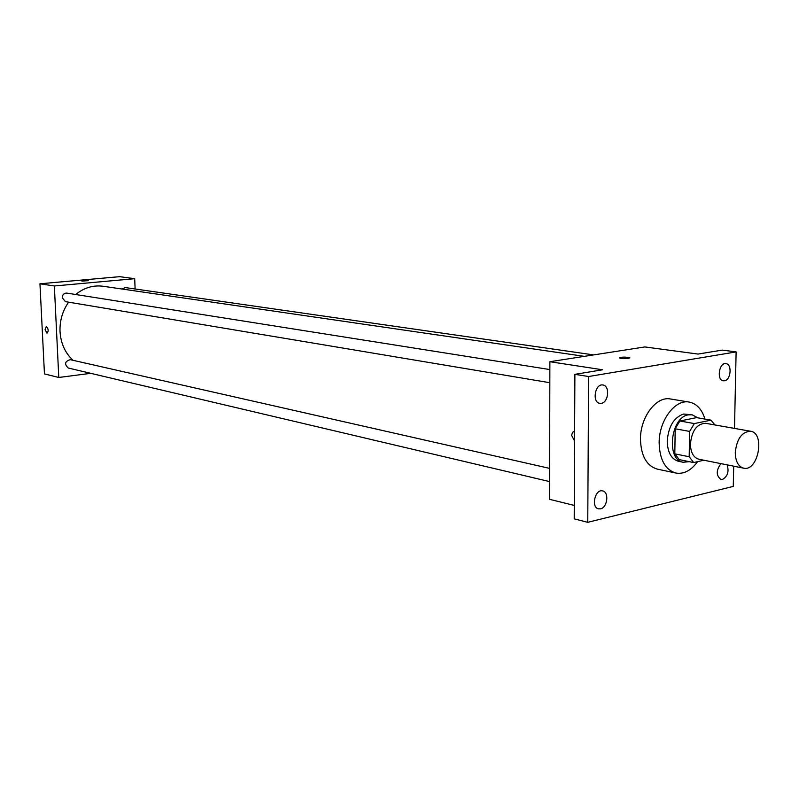 <?xml version="1.0" encoding="UTF-8"?>
<svg xmlns="http://www.w3.org/2000/svg" width="799" height="799" viewBox="0 0 799 799"><rect width="100%" height="100%" fill="white"/><g stroke="black" fill="none" stroke-linecap="round" stroke-linejoin="round"><path stroke-width="1.2" d="M735.28 452.454C736.838 438.771 741.941 431.7 750.571 431.24C765.492 433.028 758.171 471.919 743.619 468.164C738.236 466.536 735.45 461.293 735.28 452.454M743.619 468.164L698.835 459.215C693.442 457.597 690.636 452.484 690.416 443.874C691.904 430.561 696.968 423.71 705.597 423.3L750.571 431.24M675.195 428.773L679.889 421.003L696.588 417.637L711.04 420.154L694.341 423.57L689.617 431.42L675.195 428.773L674.815 453.862L679.29 459.635L693.672 462.551L703.889 460.224M711.04 420.154L714.865 424.938M689.617 431.42L689.197 456.728L693.672 462.551M679.889 421.003L694.341 423.57M674.815 453.862L689.197 456.728M697.917 417.877L692.134 414.801L688.348 414.861C670.551 417.108 665.927 460.134 683.205 462.251L689.287 461.662M683.205 462.251L678.471 461.293C671.31 459.135 667.564 452.394 667.235 441.068C668.453 426.396 673.897 417.388 683.594 414.032L692.134 414.801M697.627 461.652C691.085 470.541 683.844 474.336 675.884 473.048C665.227 469.782 659.644 459.695 659.145 442.776C658.995 420.484 675.125 398.991 689.237 402.077C696.688 403.625 701.921 409.298 704.948 419.095M675.884 473.048L657.247 469.103C646.591 465.857 640.998 455.869 640.458 439.15C640.269 417.108 656.329 395.904 670.441 398.981L689.237 402.077M727.13 464.868C729.177 471.54 727.639 476.394 722.536 479.43L720.978 479.46C716.034 475.605 716.024 470.331 720.948 463.64M600.558 508.833L598.501 508.843C590.751 507.405 595.105 488.678 602.656 490.916C609.307 491.994 607.47 507.625 600.558 508.833M601.337 403.315L599.789 403.325C591.779 402.396 595.065 383.25 602.935 384.998C610.106 385.697 608.638 402.446 601.337 403.315M724.513 380.783L723.355 380.803C716.373 380.214 719.09 362.287 725.951 363.665C732.293 364.094 730.945 380.044 724.513 380.783M734.501 428.404L736.119 351.9L588.633 376.519L587.754 522.326L733.272 486.411L733.702 466.187M736.119 351.9L722.216 350.102L698.076 354.067L644.833 346.946L549.872 361.717L602.606 369.777L574.89 374.341L588.633 376.519M621.173 358.421L619.585 357.992C621.522 356.913 624.898 356.823 629.722 357.732C629.242 358.591 626.396 358.821 621.173 358.421M574.89 374.341L574.221 518.851L587.754 522.326M549.872 361.717L549.582 499.315L574.281 505.437M571.625 435.405L572.474 432.389L574.631 431.021L572.474 432.389L571.625 435.405L574.581 440.978L571.625 435.405M619.455 357.822C622.241 356.903 625.667 356.873 629.722 357.742L629.852 357.902M73.049 360.309C65.138 352.978 60.794 343.4 60.025 331.565C59.645 320.709 62.512 310.901 68.624 302.162M75.695 294.511C84.065 287.73 93.173 284.983 103.021 286.252L584.359 356.354M549.652 468.394L70.232 359.67C64.839 361.358 64.18 364.144 68.255 368.019L549.622 481.597M121.967 289.008L125.253 287.57L593.687 354.906M549.832 382.711L65.408 301.623L62.252 297.737C62.492 294.631 64 293.093 66.776 293.093L549.852 369.557M135.111 288.978L134.701 278.691L54.352 285.982L58.786 377.478L90.756 373.333M54.352 285.982L39.95 283.785L119.6 276.674L134.701 278.691M82.107 281.078L88.329 280.669L82.107 281.078M39.95 283.785L44.454 373.922L58.786 377.478M45.094 329.637L46.322 326.641C48.519 328.769 48.739 330.976 47.001 333.273L45.094 329.637L46.322 326.641C48.519 328.769 48.749 330.976 47.001 333.263L45.094 329.637M81.698 280.938L88.349 280.699"/></g></svg>
